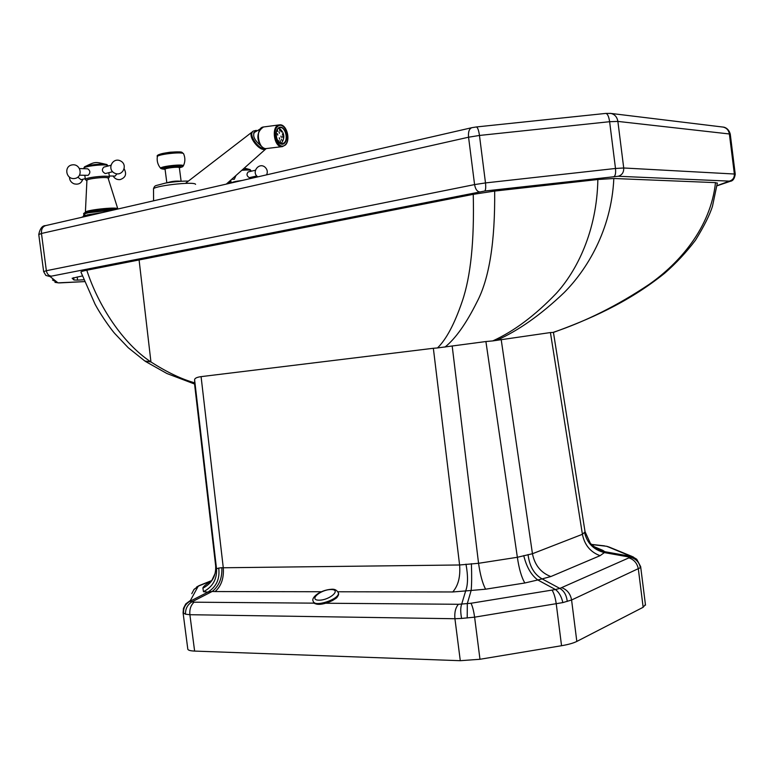 <?xml version="1.0" encoding="UTF-8"?>
<svg xmlns="http://www.w3.org/2000/svg" width="774" height="774" viewBox="0 0 774 774"><rect width="100%" height="100%" fill="white"/><g stroke="black" fill="none" stroke-linecap="round" stroke-linejoin="round"><path stroke-width="1.16" d="M83.815 279.782L77.584 280.111L77.168 276.937M73.646 277.643L73.956 280.004L77.584 280.111M73.956 280.004L72.156 278.263M82.344 275.941L72.146 278.253M584.602 532.618C587.079 543.154 593.668 549.811 604.378 552.597L604.823 551.707C599.028 550.633 594.209 547.857 590.369 543.377L585.105 531.806L582.416 534.292L532.454 553.729L517.361 557.28L478.555 563.298L459.601 564.981L223.28 567.768L201.085 376.638C196.751 377.228 194.593 378.302 194.613 379.879L194.758 382.849C181.551 379.173 166.942 372.207 150.94 361.951L144.835 361.003L128.232 347.719L114.765 333.507C113.236 331.988 102.352 317.824 95.028 304.134L80.97 272.148C80.602 271.713 82.547 271.074 86.794 270.223L473.243 194.332L494.663 191.081L597.857 179.5L613.83 178.494L715.486 182.625L717.324 183.254M596.077 548.176L602.801 550.343L593.503 546.405M597.857 179.5C596.928 231.397 576.63 271.113 556.274 293.385C535.105 315.473 513.936 331.311 492.777 340.908L550.42 332.559L582.416 534.292C584.564 545.012 590.456 552.143 600.082 555.674L604.378 552.597L630.336 557.232C635.909 558.702 639.266 562.185 640.388 567.671L640.649 566.597M501.184 339.496L532.454 553.729C534.718 565.107 540.842 572.712 550.827 576.553L600.082 555.674M528.052 554.571C529.484 566.287 534.176 574.395 542.119 578.894L550.827 576.553M523.737 555.587C526.533 566.994 531.216 575.121 537.795 579.968L542.119 578.894L559.815 588.424L555.442 589.536C558.963 592.149 561.44 596.493 562.862 602.588L571.58 600.005L640.388 567.671M473.243 194.332C474.394 240.83 470.727 276.492 462.242 301.309C454.58 323.803 446.327 339.341 437.494 347.942L485.908 341.537L517.361 557.28C519.044 568.861 521.541 577.433 524.849 582.986L537.795 579.968L555.442 589.536L470.989 603.256L461.72 604.039C460.453 607.358 460.414 612.157 461.594 618.426L474.607 617.168L562.862 602.588M452.171 345.901L478.555 563.298C480.228 574.927 482.579 583.567 485.598 589.198L524.849 582.986M471.395 563.675C471.821 575.517 471.743 584.447 471.153 590.465L485.598 589.198M465.977 564.149C468.115 575.837 468.009 584.767 465.667 590.93L471.153 590.465L467.312 603.575L467.215 617.981M201.085 376.638L433.353 348.281L459.601 564.981C460.549 576.649 458.266 585.647 452.742 591.965L465.667 590.93L461.72 604.039L458.421 604.281C455.518 607.687 454.348 612.505 454.928 618.736L461.594 618.426M211.66 580.732L211.36 580.887C205.642 584.505 202.827 586.944 202.894 588.192C211.979 583.325 216.236 575.827 215.646 565.688L215.636 565.61M202.894 588.192L203.504 591.723L207.925 592.12C216.43 586.798 220.029 578.788 218.713 568.087L216.517 568.745L215.646 565.688L194.564 384.02M183.196 612.582L183.467 608.325L183.08 612.863L185.499 614.188C185.344 608.799 187.472 604.697 191.894 601.872L189.969 601.301L207.925 592.12L212.231 591.452C219.129 585.908 222.332 577.985 221.828 567.69L218.713 568.087M314.273 603.149L194.09 602.191L191.894 601.872L212.231 591.452L215.133 591.559C221.306 585.986 224.025 578.062 223.28 567.768L221.828 567.69M591.404 544.509L606.748 546.289L630.113 555.974L630.684 556.322L630.336 557.232L559.815 588.424C564.072 590.833 566.549 595.177 567.236 601.437M553.42 332.414L552.975 332.433C585.521 321.549 617.546 305.546 649.047 284.455C679.388 263.247 710.696 227.837 715.486 182.625M444.992 347.081C455.547 338.586 466.209 323.551 476.978 301.976C489.274 278.659 495.167 241.691 494.663 191.081M485.908 341.537L492.777 340.908M496.357 340.434C518.29 330.74 540.881 314.805 564.12 292.62C586.392 270.261 611.421 230.536 613.83 178.494M194.758 382.849L194.719 384.078L166.952 373.532L145.444 361.429M139.088 259.948L150.94 361.951C122.873 343.482 98.327 305.865 86.794 270.223M433.353 348.281L437.494 347.942M602.801 550.343L604.823 551.707L630.684 556.322L636.75 559.254L640.708 566.732M194.129 589.314L199.547 585.444L211.776 580.548M183.602 613.579C183.119 608.112 185.238 604.02 189.969 601.301L198.25 586.141L211.36 580.887M185.499 614.188L189.882 614.711C189.417 609.312 190.82 605.142 194.09 602.191M183.128 613.211L187.772 648.854C187.714 650.141 189.998 650.886 194.622 651.089L460.288 660.696L479.977 659.274L561.547 645.719C568.29 644.578 573.379 643.136 576.824 641.423L643.155 607.28L645.419 604.513M550.42 332.559L552.975 332.433M109.269 175.979L115.171 176.075L116.913 173.831M105.68 173.482L105.187 173.531C101.984 171.683 101.539 169.535 103.871 167.107L110.817 165.317M87.646 168.809L87.694 168.819C90.423 170.725 90.548 172.912 88.081 175.35L79.567 175.185M77.835 177.159L81.067 179.713M108.157 178.291L108.118 178.155C107.489 176.395 85.808 178.755 86.92 180.468L85.392 212.26M81.347 217.407L87.404 214.862L102.594 212.521M256.804 175.969L249.267 177.662C246.683 175.959 246.335 174.053 248.212 171.925L255.42 170.241M235.983 175.485L234.29 179.287L231.726 179.268M252.943 131.348L252.518 131.706C246.432 135.498 260.606 153.339 266.014 148.734L266.237 148.56M278.901 127.942C284.639 132.596 285.364 137.888 281.059 143.8M280.488 141.874L280.091 140.491L280.488 141.874M276.415 131.783L276.202 133.012M281.33 137.443L280.943 136.079L281.33 137.443M279.433 133.292L279.046 131.928L279.433 133.292M279.637 139.117L279.259 137.791L279.637 139.117M277.779 135.053L277.392 133.728L277.779 135.053M282.781 135.247L282.413 133.941L282.781 135.247M281.291 131.977L280.914 130.661L281.291 131.977M276.947 139.223L277.44 140.355M282.936 137.598L282.587 136.379L282.936 137.598M279.859 130.835L279.501 129.597L279.859 130.835M278.708 141.681L278.359 140.471L278.708 141.681M281.804 140.336L281.475 139.185L281.804 140.336M277.721 131.377L277.392 130.226L277.721 131.377M194.622 651.089L189.882 614.711L454.928 618.736L460.288 660.696M458.421 604.281L326.028 603.236M59.821 282.897L84.53 281.61L57.973 282.849L50.146 276.599L51.51 276.134L484.766 191.023L618.233 176.269L729.35 181.126L717.034 185.673M215.133 591.559L321.316 591.742M337.899 591.771L452.742 591.965M203.504 591.723C212.782 586.75 217.126 579.097 216.517 568.745L194.613 379.879M607.155 546.56L610.057 547.441M630.113 555.974L633.393 557.009M629.31 558.006C634.332 559.844 637.35 563.559 638.356 569.142L643.155 607.28M562.001 587.805C567.294 589.875 570.486 593.939 571.58 600.005L576.824 641.423M191.788 593.668L193.955 589.507L197.728 586.682M552.172 590.31C554.02 593.271 555.384 597.838 556.264 604.01L561.547 645.719M183.467 608.325L185.77 603.914L189.765 600.924M470.989 603.256C472.527 606.294 473.727 610.938 474.607 617.168L479.977 659.274M730.772 181.135L729.36 181.493M735.261 174.344L734.362 174.015C734.468 177.759 732.794 180.129 729.35 181.126M614.13 176.52C615.436 175.505 615.891 172.825 615.494 168.471L623.718 167.987L617.875 121.412L729.379 133.97L734.362 174.015L623.718 167.987C623.863 172.341 622.035 175.098 618.233 176.269M54.973 282.365L59.105 282.926M57.973 282.849L52.468 279.975M479.338 191.846C476.958 191.372 475.371 188.953 474.578 184.589L485.492 182.925L479.464 135.45L609.622 121.702L615.494 168.471L485.492 182.925C485.937 187.337 485.704 190.036 484.766 191.023M50.146 276.599L45.85 275.418L43.644 271.635L46.353 270.707L41.467 233.467L468.56 137.211L479.464 135.45C478.68 130.09 477.626 127.255 476.291 126.965L471.879 127.681C469.208 128.668 468.106 131.841 468.56 137.211L474.578 184.589L46.353 270.707C47.079 274.112 48.791 275.931 51.51 276.134M717.014 185.808L730.279 181.31C732.901 181 734.555 178.63 735.242 174.198L730.279 134.241L729.379 133.97C728.711 130.206 726.631 127.903 723.129 127.081L610.899 113.43L605.742 113.42C607.522 113.662 608.819 116.419 609.622 121.702L617.875 121.412C617.11 117.029 614.779 114.359 610.899 113.43L610.115 113.323M722.326 126.975L723.129 127.081C723.69 126.994 728.692 127.865 730.279 134.241L730.298 134.434M471.792 127.7L45.676 225.602C42.57 226.608 41.167 229.23 41.467 233.467L38.777 234.58L43.634 271.548M107.122 164.688L106.812 164.543C103.929 163.179 85.798 165.133 84.424 166.961L83.882 168.161M83.95 168.693L83.902 168.326C82.257 166.246 107.538 163.527 107.934 165.733L107.954 165.897M109.424 177.111L109.395 176.956C109.018 174.876 83.747 177.623 85.372 179.578L86.901 180.874M86.901 180.758C82.644 178.881 111.94 175.882 108.244 178.571M117.851 208.98L117.793 208.806C116.99 206.542 83.65 210.267 85.382 212.434L85.363 212.521M117.716 209.048C111.108 207.761 82.644 211.495 84.231 213.44M83.834 214.524L83.776 214.098C83.544 213.547 85.072 212.889 88.371 212.105C98.259 210.122 107.625 209.193 116.468 209.338M114.02 209.899L88.449 212.734C85.159 213.508 83.631 214.166 83.863 214.717L85.662 215.298M250.263 169.67L242.746 169.448M241.798 170.299C247.167 169.835 250.215 169.922 250.94 170.561L250.96 170.686M242.03 180.487C235.77 181.261 232.152 182.093 231.165 182.983M183.254 166.071L183.341 165.907C184.309 163.556 157.799 166.633 160.857 168.519L165.094 169.371L161.805 168.887C159.067 166.197 193.732 164.059 179.375 167.794L179.645 167.029L178.784 167.426M178.842 167.436C187.55 164.243 156.232 167.668 165.51 168.896M183.67 153.92L183.583 153.736C182.49 151.443 156.271 154.471 157.325 156.764C156.716 161.118 157.857 164.988 160.731 168.384M166.845 182.848L165.085 169.351C164.127 168.171 179.113 166.429 179.355 167.697L181.126 181.261M181.039 181.271C176.211 180.787 171.509 181.31 166.923 182.828M181.319 153.078C184.928 150.146 155.709 153.213 159.318 155.39M153.581 200.805L153.513 189.282C151.075 186.166 194.642 181.068 195.58 184.347M256.31 130.361L253.214 131.116C247.574 134.541 259.696 151.201 265.908 148.569M261.283 146.093C253.775 139.823 251.831 134.782 255.439 130.97M276.473 131.222L277.924 128.678L279.985 127.575C285.045 126.52 288.538 138.836 284.329 142.745L282.2 143.877L277.837 141.236M284.706 142.997C289.979 137.588 283.332 122.843 278.04 128.358C272.68 133.805 279.491 148.637 284.706 142.997M285.432 144.583C279.085 151.472 270.765 133.389 277.315 126.752C283.758 120.057 291.837 137.995 285.432 144.583M263.547 126.975C252.034 134.512 260.751 149.875 266.517 148.531C258.003 150.146 254.869 127.584 263.547 126.975L279.424 124.875C270.794 125.465 273.919 148.221 282.375 146.615L285.219 145.096M258.651 132.441C257.587 136.669 258.148 140.684 260.316 144.496M285.364 128.523L282.568 125.63L279.424 124.875C286.515 123.579 290.985 139.659 285.413 144.999L282.375 146.615L266.517 148.531M313.547 602.211L316.672 604.175C321.258 604.446 326.531 603.236 332.481 600.566L335.19 598.815C337.087 597.886 338.209 596.086 338.548 593.435L338.373 592.903C336.98 590.214 334.784 588.995 331.794 589.246C319.236 590.011 310.819 598.215 313.189 601.137C313.644 607.822 340.105 599.173 338.373 592.903L338.548 593.435C340.279 599.686 313.915 608.345 313.373 601.688M315.579 603.672C320.204 606.284 335.79 600.779 337.822 595.816M338.373 592.903L338.18 592.333M331.049 589.546C341.798 589.459 329.685 600.285 318.985 600.189C308.323 600.14 320.581 589.459 331.049 589.546M590.369 543.377C595.845 548.205 598.612 550.198 598.699 549.356L596.396 548.34M590.369 543.367L585.067 531.844L553.439 332.404M211.534 581.032L215.172 573.292M553.313 332.452C587.824 319.894 627.337 303.253 664.634 273.261C676.031 263.334 686.315 252.305 695.507 240.172C704.214 226.008 709.874 214.659 712.506 206.136L717.353 182.983M609.003 547.005L606.739 546.289M609.032 547.015L632.077 556.448L636.721 559.234M645.497 605.162L640.708 567.071L636.741 559.244M196.577 587.04L199.044 585.647M591.297 544.393L604.484 545.854M38.758 234.464C40.045 228.475 42.347 225.524 45.676 225.602M605.742 113.42L476.291 126.965M113.149 176.085C114.765 178.697 117.087 179.868 120.125 179.607C125.562 177.681 126.926 174.131 124.208 168.955M120.589 160.963C112.752 156.851 106.599 169.138 114.504 173.105C122.331 177.188 128.474 164.949 120.589 160.963M112.636 171.722L105.641 173.492M72.253 164.872C63.507 166.062 65.964 179.839 74.672 178.494C83.389 177.304 80.97 163.556 72.253 164.872M79.577 168.558L87.694 168.819M69.476 177.217C69.573 180.303 71.063 182.49 73.936 183.777C78.338 184.909 81.299 183.399 82.837 179.258M81.028 179.723L85.256 178.649M84.656 166.787C95.56 161.514 94.786 161.669 106.812 164.543L107.973 166.052M108.283 178.678L109.395 176.956L108.844 172.679M85.353 179.423L84.821 175.321M108.118 178.155L117.861 209.019M83.756 213.905C83.118 213.576 84.211 212.937 87.056 211.97C93.702 209.802 115.549 208.177 117.774 209.038M83.863 214.717L83.457 216.014M266.595 174.847C267.862 172.022 267.388 169.506 265.163 167.3C259.116 161.737 250.969 172.331 257.8 176.859M227.972 182.606L231 181.909M244.284 168.084L250.031 169.564L251.028 171.267M251.927 178.213L251.782 177.12M231.145 182.993L230.768 180.119M157.364 156.58C156 155.09 160.286 153.639 170.222 152.207C183.873 151.501 181.039 151.927 183.583 153.736C185.373 157.877 185.286 161.93 183.341 165.907C181.339 167.445 184.415 166.197 179.375 167.803M165.075 169.254L164.804 168.751L165.559 168.867M153.513 189.02C153.92 186.998 154.829 185.828 156.261 185.508L165.539 183.07C174.982 181.435 186.234 180.893 188.324 181.145M252.605 131.648L185.431 183.37M266.101 148.676L226.298 184.106M263.479 148.279L264.002 148.153M260.161 129.016L253.582 132.905M282.2 143.877C276.086 145.27 273.696 127.778 279.985 127.575"/></g></svg>
